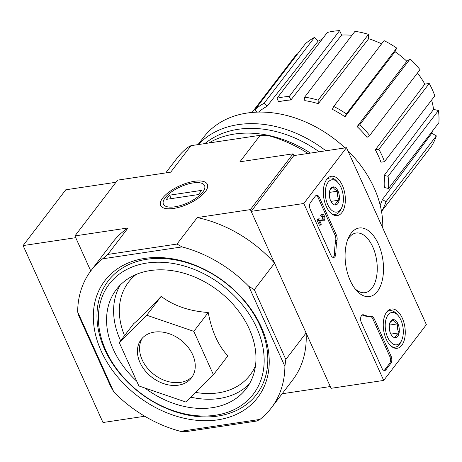 <?xml version="1.0" encoding="UTF-8"?>
<svg xmlns="http://www.w3.org/2000/svg" width="462" height="462" viewBox="0 0 462 462"><rect width="100%" height="100%" fill="white"/><g stroke="black" fill="none" stroke-linecap="round" stroke-linejoin="round"><path stroke-width="0.69" d="M213.427 374.763L227.841 355.913C218.226 345.576 211.688 331.104 208.241 312.497C189.432 311.197 173.735 305.827 161.151 296.379C148.88 309.552 139.72 318.653 133.674 323.677L119.254 342.527L146.737 315.228L193.821 331.346L213.427 374.763L185.943 402.061L138.86 385.943L119.254 342.527M217.723 419.848A96.188 71.731 -142.6 0 0 232.374 288.357A96.188 71.731 -142.6 0 0 93.722 309.153A96.188 71.731 -142.6 0 0 217.723 419.848M146.991 259.251A93.422 69.67 37.4 0 1 260.141 325.999A93.422 69.67 37.4 0 1 217.798 416.066A93.422 69.67 37.4 0 1 104.649 349.318A93.422 69.67 37.4 0 1 146.991 259.251M77.656 311.89L78.858 315.979L110.372 385.782L113.831 392.007L77.656 311.89A113.317 84.506 37.4 0 1 91.268 270.276A113.317 84.506 37.4 0 1 102.604 258.818L107.785 254.447L128.055 227.951L74.936 235.915L90.754 270.951L75.733 237.682L23.1 245.576L102.991 422.516L144.762 416.256M308.038 153.465A113.317 84.506 37.4 0 0 267.377 135.343L260.198 135.291L190.985 145.669L170.721 172.17L117.602 180.134L74.936 235.915M107.785 254.447L176.998 244.063L182.045 246.904A113.317 84.506 37.4 0 1 248.718 286.238L284.892 366.349A113.317 84.506 37.4 0 1 271.281 407.969A113.317 84.506 37.4 0 1 259.939 419.421L180.503 431.335A113.317 84.506 37.4 0 1 113.831 392.007M182.045 246.904L102.604 258.818M248.718 286.238L254.308 289.668L285.822 359.471L284.892 366.349M254.308 289.668L274.572 263.173L250.387 209.604L293.052 153.823L293.849 155.59L346.483 147.696L426.38 324.642L383.708 380.422L303.817 203.482L346.483 147.696M285.822 359.471L306.092 332.975L330.278 386.544L282.143 393.763M162.659 198.065A25.635 9.997 155.7 0 1 192.302 181.664A25.635 9.997 155.7 0 1 206.901 189.166A25.635 9.997 155.7 0 1 188.109 203.979A25.635 9.997 155.7 0 1 164.57 208.281A25.635 9.997 155.7 0 1 162.659 198.065M176.998 244.063L197.268 217.567A113.317 84.506 37.4 0 1 274.572 263.173M250.387 209.604L197.268 217.567M293.052 153.823L239.934 161.787L260.198 135.291M259.939 419.421L256.895 421.009L187.682 431.387L180.503 431.335M165.737 172.915L176.6 158.714A113.317 84.506 37.4 0 1 187.942 147.257L190.985 145.669M306.092 332.975A113.317 84.506 37.4 0 1 292.613 380.076L271.281 407.969M91.268 270.276L112.601 242.383A113.317 84.506 37.4 0 1 128.055 227.951M215.627 415.205A90.656 67.608 -142.6 0 0 229.435 291.279A90.656 67.608 -142.6 0 0 98.758 310.874A90.656 67.608 -142.6 0 0 215.627 415.205M144.935 388.022A81.693 60.926 -142.6 0 0 212.231 407.686A81.693 60.926 -142.6 0 0 246.159 388.756A81.693 60.926 -142.6 0 0 218.289 290.731A81.693 60.926 -142.6 0 0 116.384 289.489A81.693 60.926 -142.6 0 0 136.706 381.173M161.151 296.379L146.737 315.228M208.241 312.497L193.821 331.346M142.36 338.092A31.624 23.585 -142.6 0 0 147.857 368.659A31.624 23.585 -142.6 0 0 180.457 382.397A31.624 23.585 -142.6 0 0 192.458 376.409M178.326 385.187A31.624 23.585 -142.6 0 0 191.459 377.858A31.624 23.585 -142.6 0 0 180.665 339.911A31.624 23.585 -142.6 0 0 141.222 339.431A31.624 23.585 -142.6 0 0 144.981 370.559A31.624 23.585 -142.6 0 0 178.326 385.187M252.056 112.439L296.997 53.684L297.54 54.002M257.224 112.116L254.966 109.661L305.313 43.838A81.693 60.926 37.4 0 1 314.518 37.393L318.058 41.245L267.019 106.318A77.454 57.762 37.4 0 0 258.581 112.081M322.066 39.345A76.426 56.993 -142.6 0 0 318.058 41.245M327.339 32.456A81.693 60.926 37.4 0 1 339.622 30.613L341.626 35.054L290.887 100.006A77.454 57.762 37.4 0 0 278.609 101.848L276.992 98.279L327.339 32.456M351.952 35.308A76.426 56.993 -142.6 0 0 341.626 35.054M354.995 31.324A81.693 60.926 37.4 0 1 368.485 34.367L368.653 38.721L318.272 103.69A77.454 57.762 37.4 0 0 304.781 100.652L304.649 97.147L354.995 31.324M381.6 43.855A76.426 56.993 -142.6 0 0 368.653 38.721M384.072 40.627A81.693 60.926 37.4 0 1 396.708 48.083L395.01 51.692L344.998 116.805A77.454 57.762 37.4 0 0 332.357 109.35L333.726 106.451L384.072 40.627M357.132 126.617L359.788 124.757A81.693 60.926 37.4 0 1 369.658 135.499L367.001 137.358A77.454 57.762 37.4 0 0 357.132 126.617L406.831 61.25A76.426 56.993 -142.6 0 0 395.01 51.692M406.831 61.25L410.135 58.934A81.693 60.926 37.4 0 1 420.004 69.675L369.658 135.499M375.335 149.827L378.88 149.295A81.693 60.926 37.4 0 1 384.471 161.677L380.931 162.208A77.454 57.762 37.4 0 0 375.335 149.827L424.821 84.13A76.426 56.993 -142.6 0 0 417.475 72.979M424.821 84.13L429.227 83.472A81.693 60.926 37.4 0 1 434.817 95.859L384.471 161.677M384.193 175.439L388.086 176.317A81.693 60.926 37.4 0 1 388.554 188.467L384.661 187.589A77.454 57.762 37.4 0 0 384.193 175.439L433.593 109.407A76.426 56.993 -142.6 0 0 431.566 100.11M433.593 109.407L438.432 110.493A81.693 60.926 37.4 0 1 438.9 122.644L388.554 188.467M380.157 205.076A77.454 57.762 37.4 0 0 382.363 199.561L431.826 133.218A76.426 56.993 -142.6 0 0 432.467 131.052M431.826 133.218L436.359 135.892A81.693 60.926 37.4 0 1 431.629 145.952L381.52 211.463M276.992 98.279A81.693 60.926 37.4 0 1 289.276 96.437L339.622 30.613M289.276 96.437L290.887 100.006M254.966 109.661A81.693 60.926 37.4 0 1 264.172 103.217L314.518 37.393M264.172 103.217L267.019 106.318M382.363 199.561L386.013 201.715L436.359 135.892M386.013 201.715A81.693 60.926 37.4 0 1 381.508 211.405M388.086 176.317L438.432 110.493M378.88 149.295L429.227 83.472M359.788 124.757L410.135 58.934M333.726 106.451A81.693 60.926 37.4 0 1 346.361 113.906L396.708 48.083M346.361 113.906L344.998 116.805M304.649 97.147A81.693 60.926 37.4 0 1 318.133 100.185L368.485 34.367M318.133 100.185L318.272 103.69M382.744 228.003A104.886 78.217 -142.6 0 0 347.799 150.606M345.01 147.921A104.886 78.217 -142.6 0 0 203.563 137.341L197.996 144.618M325.901 150.785A104.886 78.217 -142.6 0 0 198.389 144.56M319.15 151.796A101.461 75.664 -142.6 0 0 204.92 143.584M310.481 153.095A101.461 75.664 -142.6 0 0 208.836 142.995M383.708 380.422L331.075 388.317L251.184 211.371L293.849 155.59M251.184 211.371L303.817 203.482M315.402 196.073L310.499 202.489A5.273 2.847 -98.5 0 0 310.36 209.702L330.821 255.024A5.273 2.847 -98.5 0 0 333.737 257.444A5.273 2.847 -98.5 0 0 335.88 253.309A52.708 28.477 -98.5 0 1 337.046 240.182A5.273 2.847 -98.5 0 0 336.376 235.008L319.531 197.707A5.273 2.847 -98.5 0 0 316.62 195.287A5.273 2.847 -98.5 0 0 315.402 196.073M361.399 322.742L381.866 368.064A5.273 2.847 -98.5 0 0 384.777 370.489A5.273 2.847 -98.5 0 0 385.995 369.698L390.898 363.282A5.273 2.847 -98.5 0 0 391.037 356.069L374.197 318.768A5.273 2.847 -98.5 0 0 371.431 316.331A52.708 28.477 -98.5 0 1 363.675 314.87A5.273 2.847 -98.5 0 0 362.751 314.743A5.273 2.847 -98.5 0 0 361.399 322.742M377.437 291.389A34.673 18.734 -98.5 0 1 356.352 290.361A34.673 18.734 -98.5 0 1 348.464 237.786A34.673 18.734 -98.5 0 1 376.842 240.921A34.673 18.734 -98.5 0 1 377.437 291.389M341.868 212.612A19.872 10.736 -98.5 0 1 337.168 215.604A19.872 10.736 -98.5 0 1 323.723 197.528A19.872 10.736 -98.5 0 1 331.277 176.305A19.872 10.736 -98.5 0 1 343.913 189.599A19.872 10.736 -98.5 0 1 341.868 212.612M401.79 345.322A19.872 10.736 -98.5 0 1 397.089 348.308A19.872 10.736 -98.5 0 1 383.645 330.238A19.872 10.736 -98.5 0 1 391.193 309.014A19.872 10.736 -98.5 0 1 403.834 322.309A19.872 10.736 -98.5 0 1 401.79 345.322M347.638 239.807A30.163 16.297 -98.5 0 1 356.069 233.027A30.163 16.297 -98.5 0 1 375.127 253.39A30.163 16.297 -98.5 0 1 371.974 288.167A30.163 16.297 -98.5 0 1 365.02 292.683A30.163 16.297 -98.5 0 1 354.966 288.675M362.116 314.986A5.273 2.847 -98.5 0 1 362.358 315.067L363.675 314.87M384.101 370.443A5.273 2.847 -98.5 0 0 384.679 369.895L389.587 363.478A5.273 2.847 -98.5 0 0 389.72 356.271L372.88 318.971A5.273 2.847 -98.5 0 0 370.114 316.528A52.708 28.477 -98.5 0 1 362.358 315.067M315.979 195.53A5.273 2.847 -98.5 0 1 318.22 197.903L335.06 235.204A5.273 2.847 -98.5 0 1 335.73 240.384L337.046 240.182M333.062 257.403A5.273 2.847 -98.5 0 0 334.563 253.505A52.708 28.477 -98.5 0 1 335.73 240.384M320.68 225.046L319.369 225.248L316.938 219.866L317.573 219.028L318.89 218.832L318.254 219.664L320.68 225.046L321.321 224.214L319.623 220.449L323.51 220.79L319.768 220.772M316.938 219.866L318.254 219.664M320.593 215.194L321.91 214.997L322.511 216.326L321.194 216.522L320.593 215.194A3.165 1.709 -98.5 0 1 321.327 214.72L322.643 214.524A3.165 1.709 -98.5 0 1 324.798 217.4A3.165 1.709 -98.5 0 1 323.579 220.778A3.165 1.709 -98.5 0 1 323.51 220.79M321.91 214.997A3.165 1.709 -98.5 0 1 322.643 214.524M321.979 216.407A1.582 0.855 -98.5 0 1 322.632 217.689A1.582 0.855 -98.5 0 1 322.424 219.138M322.511 216.326A1.582 0.855 -98.5 0 1 322.874 216.089A1.582 0.855 -98.5 0 1 323.954 217.527A1.582 0.855 -98.5 0 1 323.342 219.219L318.89 218.832M335.487 204.989A9.13 4.932 -98.5 0 1 332.247 203.326A9.13 4.932 -98.5 0 1 330.642 200.768A9.13 4.932 -98.5 0 1 329.498 191.718A9.13 4.932 -98.5 0 1 330.168 189.484A9.13 4.932 -98.5 0 1 333.189 186.885C333.472 188.484 335.083 189.888 338.034 191.106C337.087 194.3 337.474 197.32 339.183 200.156C336.631 201.963 335.4 203.575 335.487 204.989A9.13 4.932 -98.5 0 0 339.183 200.156A9.13 4.932 -98.5 0 0 338.034 191.106A9.13 4.932 -98.5 0 0 333.189 186.885L329.955 190.015M340.529 209.65A16.337 8.824 -98.5 0 1 328.592 206.295A16.337 8.824 -98.5 0 1 326.651 184.921A16.337 8.824 -98.5 0 1 338.086 182.709A16.337 8.824 -98.5 0 1 341.799 207.484A16.337 8.824 -98.5 0 1 340.529 209.65M341.799 207.484L341.008 209.24A18.445 9.968 -98.5 0 1 339.576 211.683A18.445 9.968 -98.5 0 1 335.32 214.443A18.445 9.968 -98.5 0 1 331.583 213.75M326.478 179.718A18.445 9.968 -98.5 0 1 329.851 177.957A18.445 9.968 -98.5 0 1 336.815 181.266L338.086 182.709M329.279 194.41A7.906 4.274 -98.5 0 1 329.839 196.945L329.331 192.96M330.168 199.567L329.839 196.945A7.906 4.274 -98.5 0 1 329.949 198.885M330.948 201.392L339.183 200.156M329.389 192.406L338.034 191.106M395.408 337.693A9.13 4.932 -98.5 0 1 392.163 336.036A9.13 4.932 -98.5 0 1 390.563 333.477A9.13 4.932 -98.5 0 1 389.414 324.422A9.13 4.932 -98.5 0 1 390.09 322.193A9.13 4.932 -98.5 0 1 393.11 319.594C393.387 321.188 395.004 322.597 397.955 323.81C397.008 327.009 397.389 330.024 399.104 332.865C396.552 334.667 395.316 336.278 395.408 337.693A9.13 4.932 -98.5 0 0 399.104 332.865A9.13 4.932 -98.5 0 0 397.955 323.81A9.13 4.932 -98.5 0 0 393.11 319.594L389.876 322.719M400.45 342.359A16.337 8.824 -98.5 0 1 388.507 339.004A16.337 8.824 -98.5 0 1 386.567 317.631A16.337 8.824 -98.5 0 1 398.007 315.413A16.337 8.824 -98.5 0 1 401.721 340.194A16.337 8.824 -98.5 0 1 400.45 342.359M401.721 340.194L400.929 341.944A18.445 9.968 -98.5 0 1 399.497 344.386A18.445 9.968 -98.5 0 1 395.241 347.153A18.445 9.968 -98.5 0 1 391.499 346.454M386.399 312.428A18.445 9.968 -98.5 0 1 389.766 310.666A18.445 9.968 -98.5 0 1 396.737 313.969L398.007 315.413M389.2 327.113A7.906 4.274 -98.5 0 1 389.755 329.654L389.252 325.67M390.09 332.276L389.755 329.654A7.906 4.274 -98.5 0 1 389.87 331.589M390.864 334.101L399.104 332.865M389.31 325.109L397.955 323.81M115.968 182.265L65.766 189.795L23.1 245.576M202.778 192.053A22.574 8.801 155.7 0 1 176.68 206.491A22.574 8.801 155.7 0 1 163.819 199.89A22.574 8.801 155.7 0 1 180.371 186.844A22.574 8.801 155.7 0 1 201.097 183.056A22.574 8.801 155.7 0 1 202.778 192.053M201.605 190.373L198.406 194.56L166.384 199.359L169.583 195.178L201.605 190.373M171.148 198.648L169.583 195.178M195.657 392.411A76.484 57.04 -142.6 0 0 218.26 392.85A76.484 57.04 -142.6 0 0 255.492 365.69M136.198 274.445A76.484 57.04 -142.6 0 0 124.521 335.643M190.858 397.176A81.693 60.926 -142.6 0 0 219.259 398.498A81.693 60.926 -142.6 0 0 249.382 383.939M120.189 285.118A81.693 60.926 -142.6 0 0 120.605 340.765M370.114 316.528L371.431 316.331M372.88 318.971L374.197 318.768M389.72 356.271L391.037 356.069M389.587 363.478L390.898 363.282M384.679 369.895L385.995 369.698M318.22 197.903L319.531 197.707M335.06 235.204L336.376 235.008M334.563 253.505L335.88 253.309M322.262 220.98L323.579 220.778M329.851 177.957L327.662 178.286M335.32 214.443L333.131 214.772M389.766 310.666L387.578 310.99M395.241 347.153L393.052 347.476"/></g></svg>
